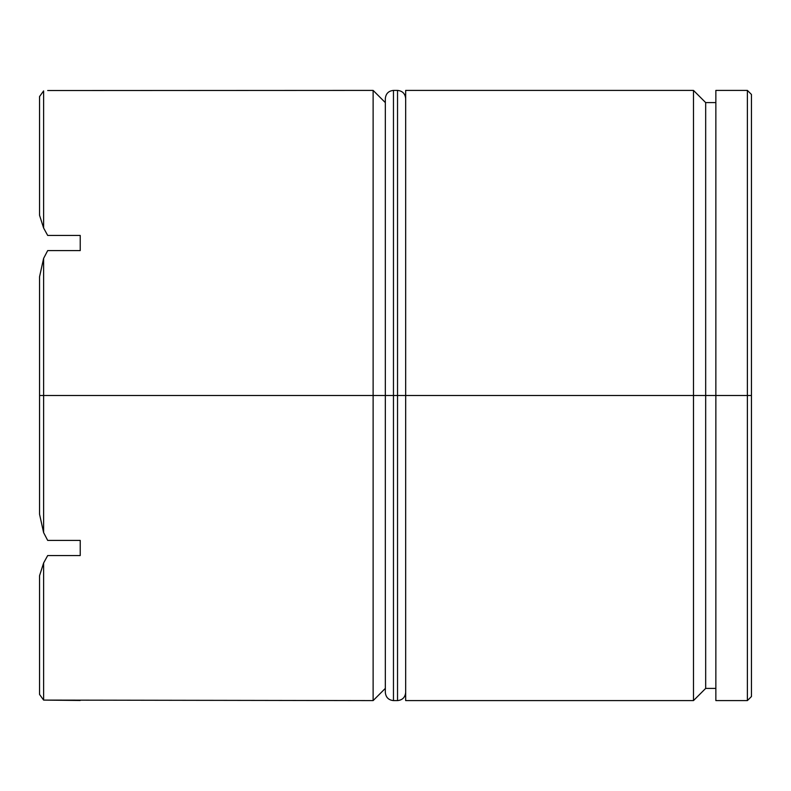 <?xml version="1.0" encoding="UTF-8"?>
<svg xmlns="http://www.w3.org/2000/svg" width="791" height="791" viewBox="0 0 791 791"><rect width="100%" height="100%" fill="white"/><g stroke="black" fill="none" stroke-linecap="round" stroke-linejoin="round"><path stroke-width="1.19" d="M693.48 395.5L693.48 700.599L693.48 395.5L405.674 395.5L405.674 700.599L405.674 395.5L693.48 395.5L693.48 90.401L693.48 395.5L705.681 395.5L693.48 395.5M715.855 688.397L705.681 688.397L705.681 395.5L705.681 688.397L693.48 700.599L405.674 700.599M80.227 700.47L43.614 700.094L39.55 694.439L39.55 575.69L39.55 694.439L43.614 700.094L43.614 562.984L47.687 555.559L80.227 555.559L80.227 540.411L47.687 540.411L43.614 532.61L39.55 514.239L39.55 395.5L39.55 514.239L43.614 532.61L43.614 258.39L39.55 276.761L39.55 395.5L385.326 395.5L373.125 395.5L373.125 700.599L373.125 395.5L43.614 395.5L43.614 532.61L47.687 540.411L80.227 540.411L80.227 555.559L47.687 555.559L43.614 562.984L43.614 700.094L373.125 700.599L385.326 688.397M747.386 395.5L747.386 700.599L747.386 395.5L705.681 395.5L715.855 395.5L715.855 700.599L715.855 395.5L747.386 395.5L747.386 90.401L747.386 395.5L751.45 395.5L747.386 395.5M751.45 696.535L751.45 395.5L751.45 696.535L747.386 700.599L715.855 700.599M39.55 215.31L39.55 96.561L39.55 215.31L43.614 228.016L43.614 90.906L39.55 96.561L43.614 90.906L43.614 228.016L47.687 235.441L80.227 235.441L80.227 250.589L47.687 250.589L43.614 258.39L43.614 395.5L39.55 395.5L39.55 276.761L43.614 258.39L47.687 250.589L80.227 250.589L80.227 235.441L47.687 235.441L43.614 228.016L39.55 215.31M751.45 94.465L751.45 395.5L751.45 94.465L747.386 90.401L715.855 90.401L715.855 395.5L715.855 90.401M405.674 90.401L405.674 395.5L405.674 90.401L693.48 90.401L705.681 102.603L705.681 395.5L705.681 102.603L715.855 102.603M373.125 395.5L373.125 90.401L373.125 395.5M47.687 90.53L80.227 90.53L47.687 90.53M385.326 102.603L373.125 90.401L80.227 90.53M43.614 562.984L39.55 575.69L43.614 562.984M385.326 395.5L385.326 692.461C385.84 697.375 388.559 700.084 393.463 700.599L393.463 395.5L393.463 700.599L393.463 395.5L385.326 395.5L385.326 98.539L385.326 395.5L397.537 395.5L397.537 700.599L397.537 395.5L393.463 395.5L393.463 90.401C388.559 90.916 385.84 93.625 385.326 98.539L385.326 395.5M405.674 692.461C405.16 697.375 402.441 700.084 397.537 700.599L397.537 395.5L405.674 395.5L397.537 395.5L397.537 90.401L393.463 90.401M397.537 395.5L397.537 90.401L397.537 395.5M397.537 700.599L393.463 700.599M397.537 90.401C402.441 90.916 405.16 93.625 405.674 98.539"/></g></svg>
